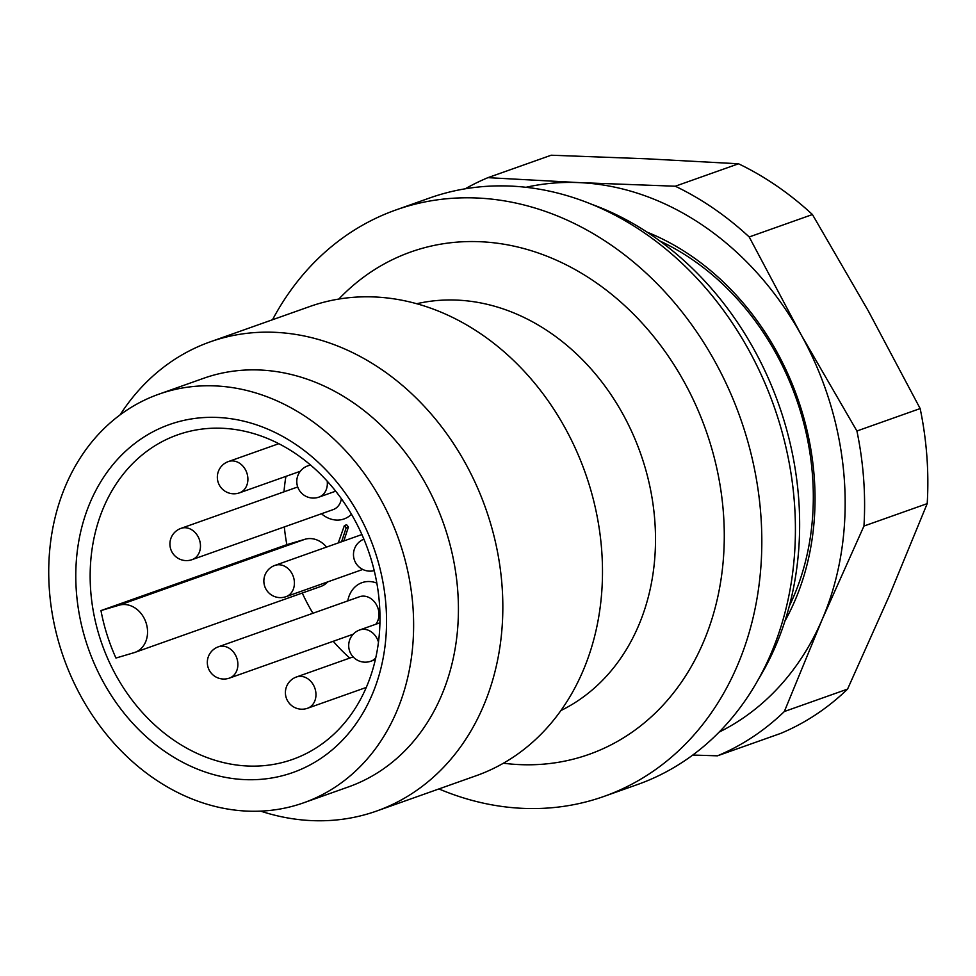 <?xml version="1.0" encoding="UTF-8"?>
<svg xmlns="http://www.w3.org/2000/svg" width="976" height="976" viewBox="0 0 976 976"><rect width="100%" height="100%" fill="white"/><g stroke="black" fill="none" stroke-linecap="round" stroke-linejoin="round"><path stroke-width="1.46" d="M719.166 732.098A290.397 238.034 -109.5 0 0 822.17 619.492L784.338 711.528L847.571 689.093A311.137 255.041 -109.5 0 1 780.702 733.403L717.458 755.827L692.789 755.046M784.338 711.528A311.137 255.041 70.5 0 1 717.458 755.827M847.571 689.093L889.356 595.653L927.2 503.628L863.955 526.052L822.17 619.492A290.397 238.034 -109.5 0 0 801.089 334.683L856.916 431.002L920.161 408.566L868.274 310.856L812.435 214.537L749.202 236.961L801.089 334.683A290.397 238.034 -109.5 0 0 579.634 182.634L675.282 186.221L738.527 163.785L646.82 158.807L551.172 155.221L487.939 177.656L579.634 182.634A290.397 238.034 -109.5 0 0 525.93 187.307M927.2 503.628A311.137 255.041 -109.5 0 0 920.161 408.566M856.916 431.002A311.137 255.041 70.5 0 1 863.955 526.052M812.435 214.537A311.137 255.041 -109.5 0 0 738.527 163.785M675.282 186.221A311.137 255.041 70.5 0 1 749.202 236.961M465.186 188.819A311.137 255.041 70.5 0 1 487.939 177.656M647.039 232.117A254.614 208.705 70.5 0 1 776.396 351.043A254.614 208.705 70.5 0 1 784.972 620.992M789.328 606.047A248.917 204.033 -109.5 0 0 775.542 352.556A248.917 204.033 -109.5 0 0 659.837 240.974M343.82 540.96L348.432 527.003L346.639 524.759L344.394 525.552L338.269 542.924M284.321 526.93A172.166 141.117 -109.5 0 0 286.859 544.657L305 539.264A24.888 20.398 70.5 0 1 326.557 547.085M327.704 581.891A24.888 20.398 70.5 0 1 320.823 586.454L134.932 652.383A24.888 20.398 -109.5 0 0 146.01 622.615A24.888 20.398 -109.5 0 0 119.121 605.205L305 539.264M302.267 593.03A172.166 141.117 -109.5 0 0 312.918 613.27M333.219 641.293A172.166 141.117 -109.5 0 0 349.762 658.08M285.931 476.373A172.166 141.117 -109.5 0 0 283.992 491.831M321.47 513.754A29.036 23.802 -109.5 0 0 325.947 516.926A29.036 23.802 -109.5 0 0 351.458 514.254M376.834 583.111A29.036 23.802 -109.5 0 0 347.773 600.911M438.932 788.937A311.137 255.041 -109.5 0 0 603.949 796.428A311.137 255.041 -109.5 0 0 740.308 417.935A311.137 255.041 -109.5 0 0 395.927 209.95A311.137 255.041 -109.5 0 0 272.511 319.75M603.949 796.428L637.548 784.521A311.137 255.041 -109.5 0 0 773.895 406.016A311.137 255.041 -109.5 0 0 429.525 198.03L395.927 209.95M338.794 299.083A266.546 218.478 70.5 0 1 705.855 430.16A266.546 218.478 70.5 0 1 503.421 763.22M416.691 303.743A216.757 177.681 70.5 0 1 640.512 453.328A216.757 177.681 70.5 0 1 560.968 710.516M284.455 437.419A184.61 151.317 70.5 0 1 330.962 750.886A184.61 151.317 70.5 0 1 78.117 607.243A184.61 151.317 70.5 0 1 284.455 437.419M168.628 787.669A216.757 177.681 70.5 0 1 48.8 578.073A216.757 177.681 70.5 0 1 158.722 394.231A216.757 177.681 70.5 0 1 398.635 539.118A216.757 177.681 70.5 0 1 303.646 802.809A216.757 177.681 70.5 0 1 168.628 787.669M158.722 394.231L203.508 378.334A216.757 177.681 70.5 0 1 443.433 523.234A216.757 177.681 70.5 0 1 348.432 786.924L303.646 802.809M376.541 811.068L476.203 775.713A248.917 204.033 -109.5 0 0 585.283 472.921A248.917 204.033 -109.5 0 0 309.782 306.525L210.121 341.881A248.917 204.033 70.5 0 1 485.621 508.264A248.917 204.033 70.5 0 1 376.541 811.068A248.917 204.033 70.5 0 1 260.653 811.129M120.097 414.861A248.917 204.033 70.5 0 1 210.121 341.881M108.629 660.642A172.166 141.117 -109.5 0 0 292.617 759.401A172.166 141.117 -109.5 0 0 379.92 613.379A172.166 141.117 -109.5 0 0 284.748 446.898A172.166 141.117 -109.5 0 0 177.51 434.881A172.166 141.117 -109.5 0 0 108.629 660.642M134.932 652.383A24.888 20.398 -109.5 0 1 134.102 652.663L115.949 658.044A172.166 141.117 70.5 0 1 100.967 610.586L286.859 544.657M100.967 610.586L119.121 605.205M297.717 486.963L180.963 528.37A16.592 13.603 70.5 0 1 195.346 532.786A16.592 13.603 70.5 0 1 200.178 549.342A16.592 13.603 70.5 0 1 192.065 559.651L333.158 509.606A16.592 13.603 -109.5 0 0 341.283 499.285A16.592 13.603 -109.5 0 0 341.38 498.724M375.797 624.25A16.592 13.603 -109.5 0 0 375.211 602.851A16.592 13.603 -109.5 0 0 359.461 596.763L218.368 646.807A16.592 13.603 70.5 0 1 234.118 652.895A16.592 13.603 70.5 0 1 229.458 678.088L353.227 634.193M759.011 678.32A302.841 248.233 -109.5 0 0 590.748 203.96M341.576 541.753L346.187 527.809L344.394 525.552M348.432 527.003L346.187 527.809M375.772 657.8A16.592 13.603 70.5 0 1 370.843 661.228L375.357 659.617M379.932 622.786L359.741 629.947A16.592 13.603 70.5 0 1 378.481 642.159M353.141 656.872L296.46 676.978A16.592 13.603 70.5 0 1 297.656 676.636A16.592 13.603 70.5 0 1 315.065 688.8A16.592 13.603 70.5 0 1 307.55 708.259A16.592 13.603 70.5 0 1 306.342 708.613M361.901 534.543L274.903 565.397A16.592 13.603 70.5 0 1 293.3 576.572A16.592 13.603 70.5 0 1 286.005 596.678L362.767 569.447M227.359 461.99A16.592 13.603 70.5 0 1 228.384 461.563A16.592 13.603 70.5 0 1 246.513 472.018A16.592 13.603 70.5 0 1 240.523 492.416A16.592 13.603 70.5 0 1 239.486 492.843L300.303 471.274M327.204 481.18A16.592 13.603 70.5 0 1 318.92 497.126L335.683 491.184M310.417 464.93L307.83 465.845A16.592 13.603 70.5 0 1 310.771 465.235M359.741 629.947A16.592 16.592 0 0 0 349.652 651.126A16.592 16.592 0 0 0 370.843 661.228M366.281 687.433L307.55 708.259A16.592 16.592 0 0 1 286.358 698.169A16.592 16.592 0 0 1 296.46 676.978M363.889 539.155A16.592 16.592 0 0 0 354.3 559.724A16.592 16.592 0 0 0 374.211 570.618M274.903 565.397A16.592 16.592 0 0 0 264.813 586.588A16.592 16.592 0 0 0 286.005 596.678M218.368 646.807A16.592 16.592 0 0 0 208.278 667.999A16.592 16.592 0 0 0 229.458 678.088M180.963 528.37A16.592 16.592 0 0 0 170.873 549.561A16.592 16.592 0 0 0 192.065 559.651M278.794 443.69L228.384 461.563A16.592 16.592 0 0 0 218.295 482.754A16.592 16.592 0 0 0 239.486 492.843M307.83 465.845A16.592 16.592 0 0 0 297.741 487.036A16.592 16.592 0 0 0 318.92 497.126"/></g></svg>
